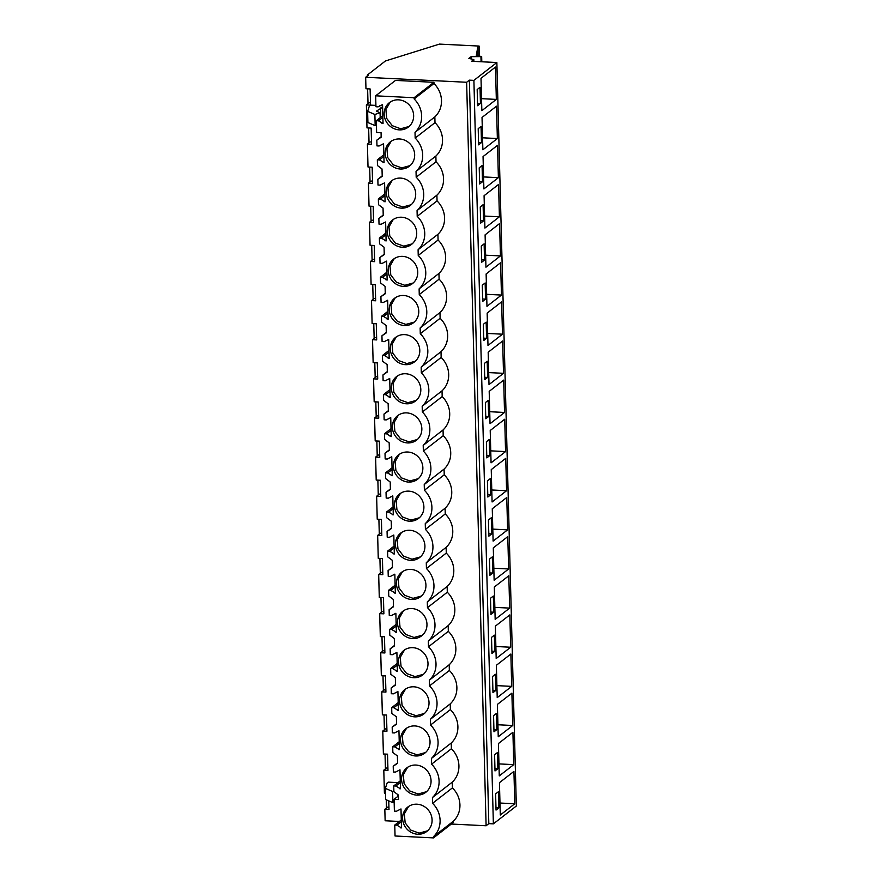 <?xml version="1.0" encoding="UTF-8"?>
<svg xmlns="http://www.w3.org/2000/svg" width="882" height="882" viewBox="0 0 882 882"><rect width="100%" height="100%" fill="white"/><g stroke="black" fill="none" stroke-linecap="round" stroke-linejoin="round"><path stroke-width="1.32" d="M368.4 75.146L367.265 75.091L385.434 60.968L439.479 44.1L479.102 46.062L477.79 47.077L476.313 55.357L481.671 56.602L471.12 56.669L468.871 58.421L473.821 59.568L471.627 61.277L496.864 62.523L473.899 80.372L469.367 80.152L466.633 82.269L365.666 77.274L368.4 75.146M388.764 800.878L388.995 809.489L384.828 809.279L387.562 807.162L388.929 807.228M365.666 77.274L365.964 88.751L370.12 88.95L370.55 105.134L366.383 104.925L366.989 127.879L371.146 128.088L371.576 144.262L367.408 144.053L368.014 167.007L372.171 167.216L372.601 183.39L368.433 183.18L369.04 206.145L373.196 206.344L373.626 222.518L369.459 222.319L370.065 245.273L374.222 245.483L374.652 261.656L370.484 261.447L371.09 284.401L375.247 284.61L375.666 300.784L371.509 300.575L372.116 323.529L376.272 323.738L376.691 339.912L372.535 339.713L373.141 362.667L377.298 362.866L377.717 379.051L373.56 378.841L374.166 401.795L378.323 402.005L378.742 418.178L374.585 417.969L375.192 440.923L379.348 441.132L379.767 457.306L375.611 457.108L376.206 480.062L380.374 480.26L380.792 496.445L376.636 496.235L377.231 519.189L381.399 519.399L381.818 535.572L377.661 535.363L378.257 558.317L382.424 558.527L382.843 574.7L378.687 574.491L379.282 597.445L383.45 597.654L383.868 613.828L379.712 613.629L380.307 636.583L384.475 636.782L384.894 652.967L380.737 652.757L381.333 675.711L385.489 675.921L385.919 692.094L381.763 691.885L382.358 714.839L386.514 715.048L386.944 731.222L382.788 731.024L383.383 753.978L387.54 754.176L387.97 770.361L383.802 770.151L386.537 768.024L387.904 768.09M382.788 731.024L385.511 728.896L386.878 728.962M381.763 691.885L384.486 689.768L385.853 689.834M380.737 652.757L383.461 650.629L384.839 650.707M379.712 613.629L382.446 611.502L383.813 611.568M378.687 574.491L381.421 572.374L382.788 572.44M377.661 535.363L380.396 533.246L381.763 533.312M376.636 496.235L379.37 494.107L380.737 494.174M375.611 457.108L378.345 454.98L379.712 455.046M374.585 417.969L377.32 415.852L378.687 415.918M373.56 378.841L376.294 376.713L377.661 376.79M372.535 339.713L375.269 337.586L376.636 337.652M371.509 300.575L374.244 298.458L375.611 298.524M370.484 261.447L373.218 259.319L374.585 259.396M369.459 222.319L372.193 220.191L373.56 220.257M368.433 183.18L371.168 181.064L372.535 181.13M367.408 144.053L370.142 141.936L371.509 142.002M366.383 104.925L369.117 102.797L370.484 102.863M367.265 75.091L367.287 76.006M367.618 88.828L368.014 103.668M368.643 127.956L369.04 142.796M369.668 167.095L370.054 181.924M370.694 206.223L371.079 221.051M371.719 245.35L372.105 260.19M372.744 284.489L373.13 299.318M373.77 323.617L374.155 338.445M374.795 362.745L375.181 377.584M375.82 401.872L376.206 416.712M376.846 441.011L377.231 455.84M377.871 480.139L378.257 494.978M378.896 519.266L379.282 534.106M379.922 558.405L380.307 573.234M380.947 597.533L381.333 612.362M381.972 636.661L382.358 651.5M382.986 675.799L383.383 690.628M384.012 714.927L384.409 729.756M385.037 754.055L385.434 768.895M386.239 799.798L386.459 808.022M383.802 770.151L384.409 793.105L385.478 793.161M384.828 809.279L385.136 820.756L399.381 821.462M466.633 82.269L486.103 825.761L451.33 824.042M382.612 107.229L376.382 111.165L380.065 112.742L374.883 114.473L367.629 111.364L369.36 106.049L370.55 105.134L375.908 105.399M379.944 105.597L382.567 105.73M401.277 819.995L394.761 825.056L396.878 825.166L401.486 827.889L400.99 808.937L396.514 811.219L394.386 811.12L394.078 799.312L398.521 799.544L398.41 795.057L393.879 791.661L393.736 785.928L395.853 786.027L400.461 788.762L399.965 769.81L395.489 772.092L393.361 771.982L393.218 766.249L397.573 763.294L397.484 759.611L397.385 755.918L392.854 752.533L392.711 746.8L394.827 746.9L399.436 749.634L398.94 730.682L394.463 732.953L392.336 732.854L392.192 727.121L396.547 724.166L396.459 720.484L396.36 716.79L391.828 713.406L391.685 707.662L393.802 707.772L398.41 710.495L397.914 691.554L393.438 693.825L391.321 693.726L391.167 687.982L395.522 685.038L395.434 681.345L395.334 677.663L390.803 674.267L390.66 668.534L392.777 668.644L397.385 671.367L396.889 652.415L392.413 654.698L390.296 654.587L390.142 648.854L394.497 645.911L394.408 642.217L394.309 638.524L389.778 635.139L389.635 629.406L391.751 629.505L396.36 632.24L395.864 613.288L391.387 615.57L389.271 615.46L389.116 609.727L393.482 606.772L393.284 599.396L388.753 596.012L388.609 590.267L390.726 590.378L395.334 593.101L394.838 574.16L390.362 576.431L388.245 576.332L388.091 570.588L392.457 567.644L392.258 560.268L387.727 556.873L387.584 551.14L389.712 551.25L394.309 553.973L393.813 535.021L389.337 537.303L387.22 537.193L387.066 531.46L391.432 528.516L391.233 521.13L386.713 517.745L386.559 512.012L388.686 512.111L393.284 514.845L392.788 495.893L388.312 498.176L386.195 498.065L386.04 492.332L390.406 489.378L390.208 482.002L385.688 478.617L385.533 472.873L387.661 472.984L392.258 475.707L391.762 456.766L387.297 459.037L385.169 458.938L385.015 453.205L389.381 450.25L389.183 442.874L384.662 439.49L384.508 433.746L386.636 433.856L391.233 436.579L390.737 417.627L386.272 419.909L384.144 419.81L383.99 414.066L388.356 411.122L388.157 403.747L383.637 400.351L383.483 394.618L385.61 394.717L390.208 397.451L389.712 378.499L385.247 380.781L383.119 380.671L382.964 374.938L387.33 371.995L387.132 364.608L382.612 361.223L382.457 355.49L384.585 355.589L389.183 358.324L388.686 339.372L384.221 341.654L382.093 341.543L381.939 335.81L386.305 332.856L386.107 325.48L381.586 322.095L381.432 316.351L383.56 316.462L388.157 319.185L387.661 300.244L383.196 302.515L381.068 302.416L380.914 296.672L385.28 293.728L385.081 286.352L380.561 282.957L380.407 277.224L382.534 277.334L387.132 280.057L386.636 261.105L382.171 263.387L380.043 263.277L379.899 257.544L384.254 254.6L384.067 247.214L379.536 243.829L379.381 238.096L381.509 238.195L386.118 240.929L385.621 221.977L381.145 224.26L379.017 224.149L378.874 218.416L383.229 215.462L383.042 208.086L378.51 204.701L378.356 198.957L380.484 199.067L385.092 201.791L384.596 182.85L380.12 185.121L377.992 185.022L377.849 179.289L382.204 176.334L382.016 168.958L377.485 165.562L377.331 159.829L379.458 159.94L384.067 162.663L383.571 143.711L379.095 145.993L376.967 145.894L376.823 140.15L381.178 137.206L381.068 132.719L376.625 132.498L376.316 120.702L378.433 120.801L383.042 123.535L382.545 104.583L378.069 106.865L375.941 106.755L375.666 95.818L395.5 80.405L433.944 82.302L433.977 83.514C438.718 88.321 441.232 94.01 441.507 100.57C441.573 107.119 439.357 112.576 434.848 116.909L435.002 122.653A23.593 21.83 -127.9 0 1 435.873 156.048L436.028 161.781A23.593 21.83 -127.9 0 1 436.899 195.176L437.053 200.909A23.593 21.83 -127.9 0 1 437.924 234.303L438.078 240.036A23.593 21.83 -127.9 0 1 438.949 273.442L439.104 279.175A23.593 21.83 -127.9 0 1 439.975 312.57L440.129 318.303A23.593 21.83 -127.9 0 1 441 351.697L441.154 357.43A23.593 21.83 -127.9 0 1 442.025 390.836L442.18 396.569A23.593 21.83 -127.9 0 1 443.051 429.964L443.205 435.697A23.593 21.83 -127.9 0 1 444.076 469.092L444.23 474.825A23.593 21.83 -127.9 0 1 445.101 508.219L445.245 513.963A23.593 21.83 -127.9 0 1 446.127 547.358L446.27 553.091A23.593 21.83 -127.9 0 1 447.152 586.486L447.295 592.219A23.593 21.83 -127.9 0 1 448.177 625.614L448.321 631.347A23.593 21.83 -127.9 0 1 449.203 664.752L449.346 670.485A23.593 21.83 -127.9 0 1 450.228 703.88L450.371 709.613A23.593 21.83 -127.9 0 1 451.242 743.008L451.397 748.741A23.593 21.83 -127.9 0 1 452.268 782.136L452.422 787.88C457.163 792.686 459.676 798.364 459.952 804.924C460.018 811.484 457.802 816.93 453.293 821.274L453.326 822.487L433.492 837.9L433.459 836.687L453.293 821.274M397.98 782.621L388.278 782.147L387.088 783.062L385.357 788.376L385.643 799.544L392.898 802.653L394.155 802.234M469.367 80.152L488.826 823.634L486.103 825.761M473.899 80.372L493.369 823.865L488.826 823.634M496.864 62.523L516.334 806.016L493.369 823.865M480.999 78.311L481.848 110.669L496.334 99.401L495.497 67.054L480.999 78.311M480.447 103.503L480.017 87.329L477.173 89.545L477.592 105.719L480.447 103.503L477.537 103.359M488.441 519.983L488.871 536.157L491.715 533.941L491.296 517.767L488.441 519.983M492.266 508.76L493.115 541.107L507.613 529.85L506.764 497.492L492.266 508.76M492.321 556.895L489.466 559.111L489.885 575.296L492.74 573.079L492.321 556.895M494.141 580.235L508.638 568.978L507.789 536.62L493.292 547.887L494.141 580.235M489.664 455.685L489.245 439.501L486.39 441.717L486.82 457.901L489.664 455.685L486.754 455.542M505.562 451.584L504.713 419.226L490.216 430.493L491.065 462.852L505.562 451.584L490.756 450.845M487.845 497.029L490.69 494.813L490.271 478.639L487.415 480.855L487.845 497.029M505.739 458.364L491.241 469.621L492.09 501.979L506.588 490.712L505.739 458.364M492.542 676.505L492.961 692.679L495.816 690.463L495.386 674.289L492.542 676.505M511.703 686.372L510.865 654.014L496.368 665.282L497.216 697.629L511.703 686.372L496.897 685.634M493.986 731.817L496.842 729.601L496.412 713.417L493.567 715.633L493.986 731.817M511.891 693.153L497.393 704.409L498.242 736.768L512.729 725.5L511.891 693.153M490.491 598.25L490.91 614.423L493.766 612.207L493.347 596.034L490.491 598.25M494.317 587.015L495.166 619.373L509.664 608.106L508.815 575.759L494.317 587.015M494.372 635.161L491.517 637.377L491.935 653.551L494.791 651.335L494.372 635.161M509.84 614.886L495.342 626.154L496.191 658.501L510.689 647.234L509.84 614.886M480.249 206.939L480.668 223.113L483.523 220.897L483.093 204.723L480.249 206.939M499.41 216.796L498.562 184.448L484.075 195.705L484.924 228.063L499.41 216.796L484.604 216.068M481.693 262.241L484.549 260.025L484.119 243.851L481.274 246.067L481.693 262.241M499.587 223.576L485.1 234.844L485.949 267.191L500.436 255.923L499.587 223.576M478.198 128.673L478.617 144.846L481.473 142.63L481.043 126.457L478.198 128.673M482.024 117.449L482.873 149.797L497.36 138.54L496.511 106.182L482.024 117.449M482.068 165.584L479.224 167.8L479.643 183.985L482.498 181.769L482.068 165.584M483.898 188.924L498.385 177.668L497.536 145.31L483.049 156.577L483.898 188.924M487.614 377.419L487.195 361.245L484.339 363.461L484.769 379.635L487.614 377.419L484.703 377.276M488.176 352.227L489.014 384.585L503.512 373.318L502.663 340.97L488.176 352.227M488.22 400.373L485.365 402.589L485.795 418.763L488.639 416.547L488.22 400.373M490.039 423.713L504.537 412.456L503.688 380.098L489.19 391.365L490.039 423.713M485.563 299.152L485.144 282.979L482.289 285.195L482.719 301.368L485.563 299.152L482.652 299.009M501.461 295.062L500.612 262.704L486.125 273.971L486.963 306.319L501.461 295.062L486.655 294.323M483.744 340.507L486.588 338.291L486.169 322.117L483.314 324.333L483.744 340.507M487.989 345.457L502.486 334.19L501.637 301.842L487.151 313.099L487.989 345.457M494.593 754.772L495.011 770.945L497.867 768.729L497.437 752.555L494.593 754.772M513.754 764.628L512.916 732.281L498.418 743.537L499.267 775.895L513.754 764.628L498.947 763.9M514.779 803.767L513.93 771.408L499.444 782.676L500.292 815.023L514.779 803.767L499.973 803.028M498.892 807.857L498.462 791.683L495.618 793.899L496.037 810.073L498.892 807.857L495.982 807.714M473.821 59.568L473.866 61.387M471.12 56.669L471.186 58.962M480.955 57.154L481.076 61.74M481.671 56.602L481.804 61.773M477.79 47.077L478.022 55.753M479.102 46.062L479.367 56.062M380.484 107.979L380.726 117.262M376.427 125.222L375.17 125.641L367.915 122.532L367.629 111.364M393.218 766.249L397.562 762.864M400.252 780.857L393.736 785.928M392.192 727.121L396.536 723.736M399.226 741.729L392.711 746.8M391.167 687.982L395.511 684.608M398.201 702.601L391.685 707.662M390.142 648.854L394.486 645.47M397.176 663.462L390.66 668.534M389.116 609.727L393.471 606.342M396.15 624.335L389.635 629.406M388.091 570.588L392.446 567.214M395.125 585.207L388.609 590.267M387.066 531.46L391.421 528.086M394.1 546.079L387.584 551.14M386.04 492.332L390.395 488.948M393.074 506.941L386.559 512.012M385.015 453.205L389.37 449.82M392.049 467.813L385.533 472.873M383.99 414.066L388.345 410.692M391.024 428.685L384.508 433.746M382.964 374.938L387.319 371.554M390.009 389.546L383.483 394.618M381.939 335.81L386.294 332.426M388.984 350.419L382.457 355.49M380.914 296.672L385.269 293.298M387.959 311.291L381.432 316.351M379.899 257.544L384.243 254.17M386.933 272.152L380.407 277.224M378.874 218.416L383.218 215.032M385.908 233.024L379.381 238.096M377.849 179.289L382.193 175.904M384.883 193.897L378.356 198.957M376.823 140.15L381.167 136.776M383.857 154.769L377.331 159.829M376.316 120.702L382.832 115.63M375.666 95.818L414.11 97.726L433.944 82.302M414.11 97.726L414.143 98.938L433.977 83.514M435.873 156.048L416.039 171.461A23.593 21.83 -127.9 0 0 415.168 138.066L415.014 132.333C419.501 127.978 421.717 122.532 421.662 115.983C421.375 109.423 418.873 103.734 414.143 98.938M415.014 132.333L434.848 116.909M415.168 138.066L435.002 122.653M436.899 195.176L417.065 210.589A23.593 21.83 -127.9 0 0 416.183 177.194L416.039 171.461M416.183 177.194L436.028 161.781M437.924 234.303L418.09 249.727A23.593 21.83 -127.9 0 0 417.208 216.333L417.065 210.589M417.208 216.333L437.053 200.909M438.949 273.442L419.115 288.855A23.593 21.83 -127.9 0 0 418.233 255.46L418.09 249.727M418.233 255.46L438.078 240.036M439.975 312.57L420.141 327.983A23.593 21.83 -127.9 0 0 419.259 294.588L419.115 288.855M419.259 294.588L439.104 279.175M441 351.697L421.166 367.121A23.593 21.83 -127.9 0 0 420.284 333.716L420.141 327.983M420.284 333.716L440.129 318.303M442.025 390.836L422.18 406.249A23.593 21.83 -127.9 0 0 421.309 372.854L421.166 367.121M421.309 372.854L441.154 357.43M443.051 429.964L423.206 445.377A23.593 21.83 -127.9 0 0 422.335 411.982L422.18 406.249M422.335 411.982L442.18 396.569M444.076 469.092L424.231 484.516A23.593 21.83 -127.9 0 0 423.36 451.11L423.206 445.377M423.36 451.11L443.205 435.697M445.101 508.219L425.256 523.643A23.593 21.83 -127.9 0 0 424.385 490.249L424.231 484.516M424.385 490.249L444.23 474.825M446.127 547.358L426.282 562.771A23.593 21.83 -127.9 0 0 425.411 529.376L425.256 523.643M425.411 529.376L445.245 513.963M447.152 586.486L427.307 601.899A23.593 21.83 -127.9 0 0 426.436 568.504L426.282 562.771M426.436 568.504L446.27 553.091M448.177 625.614L428.332 641.038A23.593 21.83 -127.9 0 0 427.461 607.643L427.307 601.899M427.461 607.643L447.295 592.219M449.203 664.752L429.358 680.165A23.593 21.83 -127.9 0 0 428.487 646.771L428.332 641.038M428.487 646.771L448.321 631.347M450.228 703.88L430.383 719.293A23.593 21.83 -127.9 0 0 429.512 685.898L429.358 680.165M429.512 685.898L449.346 670.485M451.242 743.008L431.408 758.432A23.593 21.83 -127.9 0 0 430.537 725.026L430.383 719.293M430.537 725.026L450.371 709.613M452.268 782.136L432.434 797.56A23.593 21.83 -127.9 0 0 431.563 764.165L431.408 758.432M431.563 764.165L451.397 748.741M432.434 797.56L432.577 803.293L452.422 787.88M433.459 836.687C437.946 832.343 440.162 826.897 440.107 820.337C439.82 813.777 437.318 808.099 432.577 803.293M394.761 825.056L395.048 835.993L433.492 837.9M394.078 799.312L398.432 795.939M393.868 791.066L392.611 791.485L385.357 788.376M496.334 99.401L481.528 98.674M491.715 533.941L488.804 533.797M507.613 529.85L492.806 529.112M492.74 573.079L489.83 572.925M508.638 568.978L493.832 568.24M490.69 494.813L487.779 494.67M506.588 490.712L491.781 489.984M495.816 690.463L492.906 690.319M496.842 729.601L493.931 729.458M512.729 725.5L497.922 724.761M493.766 612.207L490.855 612.064M509.664 608.106L494.846 607.378M494.791 651.335L491.88 651.192M510.689 647.234L495.871 646.506M483.523 220.897L480.602 220.754M484.549 260.025L481.627 259.881M500.436 255.923L485.629 255.196M481.473 142.63L478.562 142.487M497.36 138.54L482.553 137.801M482.498 181.769L479.576 181.626M498.385 177.668L483.579 176.929M503.512 373.318L488.705 372.59M488.639 416.547L485.728 416.403M504.537 412.456L489.731 411.718M486.588 338.291L483.678 338.148M502.486 334.19L487.68 333.462M497.867 768.729L494.956 768.586M380.065 112.742L380.197 117.681M374.883 114.473L375.17 125.641M399.292 129.875A15.468 14.31 -127.9 0 0 408.388 127.063A15.468 14.31 -127.9 0 0 412.688 110.592A15.468 14.31 -127.9 0 0 398.51 99.831A15.468 14.31 -127.9 0 0 389.414 102.643A15.468 14.31 -127.9 0 0 385.103 119.114A15.468 14.31 -127.9 0 0 399.292 129.875M415.687 755.973A15.468 14.31 -127.9 0 0 424.782 753.162A15.468 14.31 -127.9 0 0 429.093 736.691A15.468 14.31 -127.9 0 0 414.904 725.93A15.468 14.31 -127.9 0 0 405.808 728.741A15.468 14.31 -127.9 0 0 401.497 745.213A15.468 14.31 -127.9 0 0 415.687 755.973M411.828 608.536A15.468 14.31 -127.9 0 0 402.732 611.347A15.468 14.31 -127.9 0 0 398.421 627.819A15.468 14.31 -127.9 0 0 412.611 638.579A15.468 14.31 -127.9 0 0 421.706 635.768A15.468 14.31 -127.9 0 0 426.017 619.296A15.468 14.31 -127.9 0 0 411.828 608.536M406.701 412.886A15.468 14.31 -127.9 0 0 397.606 415.698A15.468 14.31 -127.9 0 0 393.306 432.169A15.468 14.31 -127.9 0 0 407.495 442.929A15.468 14.31 -127.9 0 0 416.591 440.118A15.468 14.31 -127.9 0 0 420.89 423.647A15.468 14.31 -127.9 0 0 406.701 412.886M406.47 403.791A15.468 14.31 -127.9 0 0 415.565 400.979A15.468 14.31 -127.9 0 0 419.865 384.508A15.468 14.31 -127.9 0 0 405.676 373.748A15.468 14.31 -127.9 0 0 396.58 376.559A15.468 14.31 -127.9 0 0 392.281 393.041A15.468 14.31 -127.9 0 0 406.47 403.791M404.651 334.62A15.468 14.31 -127.9 0 0 395.555 337.431A15.468 14.31 -127.9 0 0 391.255 353.903A15.468 14.31 -127.9 0 0 405.444 364.663A15.468 14.31 -127.9 0 0 414.54 361.852A15.468 14.31 -127.9 0 0 418.84 345.38A15.468 14.31 -127.9 0 0 404.651 334.62M403.625 295.492A15.468 14.31 -127.9 0 0 394.53 298.303A15.468 14.31 -127.9 0 0 390.23 314.775A15.468 14.31 -127.9 0 0 404.419 325.535A15.468 14.31 -127.9 0 0 413.515 322.724A15.468 14.31 -127.9 0 0 417.814 306.252A15.468 14.31 -127.9 0 0 403.625 295.492M402.6 256.364A15.468 14.31 -127.9 0 0 393.504 259.176A15.468 14.31 -127.9 0 0 389.205 275.647A15.468 14.31 -127.9 0 0 403.394 286.396A15.468 14.31 -127.9 0 0 412.489 283.596A15.468 14.31 -127.9 0 0 416.789 267.114A15.468 14.31 -127.9 0 0 402.6 256.364M400.56 178.098A15.468 14.31 -127.9 0 0 391.465 180.909A15.468 14.31 -127.9 0 0 387.154 197.381A15.468 14.31 -127.9 0 0 401.343 208.141A15.468 14.31 -127.9 0 0 410.439 205.33A15.468 14.31 -127.9 0 0 414.738 188.858A15.468 14.31 -127.9 0 0 400.56 178.098M402.368 247.269A15.468 14.31 -127.9 0 0 411.464 244.457A15.468 14.31 -127.9 0 0 415.764 227.986A15.468 14.31 -127.9 0 0 401.575 217.226A15.468 14.31 -127.9 0 0 392.49 220.037A15.468 14.31 -127.9 0 0 388.179 236.508A15.468 14.31 -127.9 0 0 402.368 247.269M399.535 138.97A15.468 14.31 -127.9 0 0 390.439 141.781A15.468 14.31 -127.9 0 0 386.129 158.253A15.468 14.31 -127.9 0 0 400.318 169.013A15.468 14.31 -127.9 0 0 409.413 166.202A15.468 14.31 -127.9 0 0 413.713 149.731A15.468 14.31 -127.9 0 0 399.535 138.97M416.712 795.101A15.468 14.31 -127.9 0 0 425.808 792.29A15.468 14.31 -127.9 0 0 430.107 775.818A15.468 14.31 -127.9 0 0 415.929 765.058A15.468 14.31 -127.9 0 0 406.834 767.869A15.468 14.31 -127.9 0 0 402.523 784.341A15.468 14.31 -127.9 0 0 416.712 795.101M416.954 804.197A15.468 14.31 -127.9 0 0 407.859 807.008A15.468 14.31 -127.9 0 0 403.548 823.479A15.468 14.31 -127.9 0 0 417.737 834.24A15.468 14.31 -127.9 0 0 426.833 831.428A15.468 14.31 -127.9 0 0 431.133 814.957A15.468 14.31 -127.9 0 0 416.954 804.197M410.56 560.324A15.468 14.31 -127.9 0 0 419.656 557.512A15.468 14.31 -127.9 0 0 423.966 541.03A15.468 14.31 -127.9 0 0 409.777 530.28A15.468 14.31 -127.9 0 0 400.682 533.092A15.468 14.31 -127.9 0 0 396.382 549.563A15.468 14.31 -127.9 0 0 410.56 560.324M408.752 491.142A15.468 14.31 -127.9 0 0 399.656 493.953A15.468 14.31 -127.9 0 0 395.357 510.424A15.468 14.31 -127.9 0 0 409.535 521.185A15.468 14.31 -127.9 0 0 418.63 518.373A15.468 14.31 -127.9 0 0 422.941 501.902A15.468 14.31 -127.9 0 0 408.752 491.142M410.803 569.408A15.468 14.31 -127.9 0 0 401.707 572.22A15.468 14.31 -127.9 0 0 397.407 588.691A15.468 14.31 -127.9 0 0 411.585 599.451A15.468 14.31 -127.9 0 0 420.681 596.64A15.468 14.31 -127.9 0 0 424.992 580.169A15.468 14.31 -127.9 0 0 410.803 569.408M407.727 452.014A15.468 14.31 -127.9 0 0 398.631 454.825A15.468 14.31 -127.9 0 0 394.331 471.297A15.468 14.31 -127.9 0 0 408.509 482.057A15.468 14.31 -127.9 0 0 417.605 479.246A15.468 14.31 -127.9 0 0 421.916 462.774A15.468 14.31 -127.9 0 0 407.727 452.014M414.661 716.846A15.468 14.31 -127.9 0 0 423.757 714.034A15.468 14.31 -127.9 0 0 428.068 697.563A15.468 14.31 -127.9 0 0 413.878 686.802A15.468 14.31 -127.9 0 0 404.783 689.614A15.468 14.31 -127.9 0 0 400.472 706.085A15.468 14.31 -127.9 0 0 414.661 716.846M412.853 647.675A15.468 14.31 -127.9 0 0 403.758 650.475A15.468 14.31 -127.9 0 0 399.447 666.957A15.468 14.31 -127.9 0 0 413.636 677.707A15.468 14.31 -127.9 0 0 422.732 674.895A15.468 14.31 -127.9 0 0 427.042 658.424A15.468 14.31 -127.9 0 0 412.853 647.675M395.853 786.027L400.296 782.577M394.827 746.9L399.27 743.449M393.802 707.772L398.245 704.321M392.777 668.644L397.22 665.182M391.751 629.505L396.194 626.055M390.726 590.378L395.169 586.927M389.712 551.25L394.144 547.799M388.686 512.111L393.118 508.66M387.661 472.984L392.093 469.533M386.636 433.856L391.079 430.405M385.61 394.717L390.053 391.266M384.585 355.589L389.028 352.138M383.56 316.462L388.003 313.011M382.534 277.334L386.978 273.883M381.509 238.195L385.952 234.744M380.484 199.067L384.927 195.617M379.458 159.94L383.902 156.489M378.433 120.801L382.876 117.35M396.878 825.166L401.321 821.715M392.611 791.485L392.898 802.653M397.925 794.693L397.969 796.303M400.45 827.845L401.464 827.062M382.005 123.48L383.02 122.697M383.031 162.619L384.045 161.836M384.056 201.746L385.07 200.964M385.081 240.874L386.096 240.091M386.107 280.002L387.11 279.23M387.132 319.141L388.135 318.358M388.157 358.268L389.16 357.486M389.183 397.396L390.186 396.613M390.208 436.535L391.211 435.752M391.233 475.663L392.236 474.88M392.258 514.79L393.262 514.008M393.284 553.918L394.287 553.146M394.309 593.057L395.312 592.274M395.334 632.185L396.338 631.402M396.36 671.312L397.363 670.529M397.385 710.451L398.388 709.668M398.41 749.579L399.414 748.796M399.425 788.706L400.439 787.924M390.175 102.103L385.897 109.533L386.702 118.442L392.303 125.707L400.715 128.772L409.105 126.468M406.569 728.19L402.291 735.621L403.096 744.54L408.697 751.806L417.109 754.86L425.499 752.567M403.493 610.796L399.215 618.227L400.02 627.146L405.621 634.412L414.044 637.477L422.423 635.172M398.366 415.146L394.089 422.577L394.893 431.496L400.494 438.762L408.917 441.816L417.296 439.512M397.341 376.019L393.063 383.45L393.868 392.358L399.469 399.623L407.892 402.688L416.282 400.384M396.316 336.88L392.038 344.311L392.843 353.23L398.443 360.495L406.867 363.56L415.257 361.256M395.29 297.752L391.013 305.183L391.817 314.102L397.418 321.368L405.841 324.422L414.231 322.128M394.265 258.624L389.987 266.055L390.792 274.975L396.393 282.24L404.816 285.294L413.206 282.99M392.225 180.358L387.948 187.789L388.742 196.708L394.342 203.974L402.765 207.027L411.155 204.734M393.251 219.486L388.973 226.917L389.767 235.836L395.368 243.101L403.791 246.166L412.181 243.862M391.2 141.23L386.922 148.661L387.727 157.58L393.317 164.846L401.74 167.9L410.13 165.595M407.594 767.329L403.317 774.76L404.121 783.668L409.722 790.933L418.134 793.998L426.524 791.694M408.62 806.457L404.342 813.888L405.147 822.807L410.736 830.072L419.159 833.126L427.55 830.822M401.442 532.541L397.165 539.971L397.969 548.891L403.57 556.156L411.993 559.21L420.372 556.906M400.417 493.402L396.139 500.833L396.944 509.752L402.545 517.017L410.968 520.082L419.347 517.778M402.468 571.668L398.19 579.099L398.995 588.018L404.595 595.284L413.019 598.338L421.398 596.045M399.392 454.274L395.114 461.705L395.919 470.624L401.519 477.89L409.943 480.944L418.322 478.65M405.544 689.062L401.266 696.493L402.071 705.413L407.671 712.678L416.084 715.732L424.474 713.428M404.518 649.935L400.241 657.366L401.045 666.285L406.646 673.539L415.058 676.604L423.448 674.3"/></g></svg>
